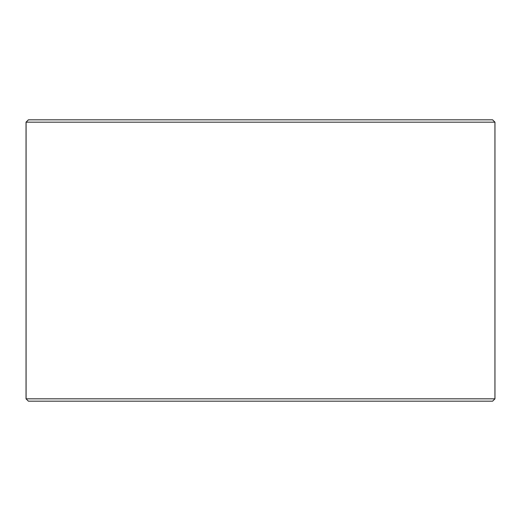 <?xml version="1.0" encoding="UTF-8"?>
<svg xmlns="http://www.w3.org/2000/svg" width="521" height="521" viewBox="0 0 521 521"><rect width="100%" height="100%" fill="white"/><g stroke="black" fill="none" stroke-linecap="round" stroke-linejoin="round"><path stroke-width="0.78" d="M28.427 401.17L492.606 401.17L494.95 398.825L494.95 122.174L492.606 119.83L28.395 119.83L26.05 122.174L26.05 398.825L28.395 401.17L26.083 398.825L26.083 122.174L28.427 119.83M494.95 122.174L26.083 122.174M494.95 398.825L26.083 398.825"/></g></svg>
